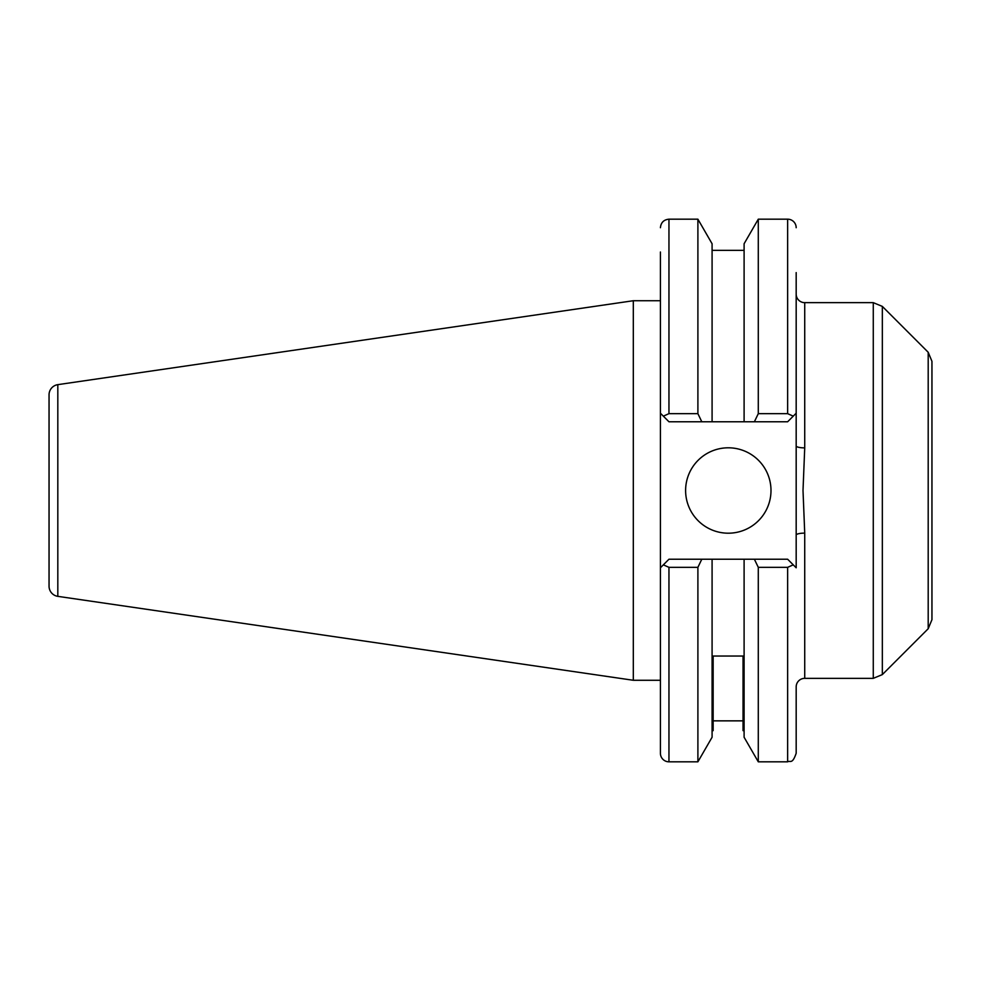 <?xml version="1.0" encoding="UTF-8"?>
<svg xmlns="http://www.w3.org/2000/svg" width="981" height="981" viewBox="0 0 981 981"><rect width="100%" height="100%" fill="white"/><g stroke="black" fill="none" stroke-linecap="round" stroke-linejoin="round"><path stroke-width="1.47" d="M928.198 352.265L931.95 361.327L931.95 619.673L928.198 628.735L928.198 352.265L882.336 306.403L882.336 674.597L873.274 678.349L873.274 302.651L804.727 302.651L804.727 447.876L803.01 490.5L804.727 533.124L804.727 678.349A8.535 8.535 0 0 0 796.18 686.884L796.18 753.273C792.194 764.886 790.245 760.177 787.645 761.82L787.645 567.337L758.288 567.337L754.377 559.231L787.645 559.231L796.18 567.778L796.18 535.062A8.535 1.937 180 0 1 804.727 533.124M796.18 294.116A8.535 8.535 0 0 0 804.727 302.651M770.992 490.5A42.698 42.698 0 0 0 728.307 447.802A42.698 42.698 0 0 0 685.609 490.5A42.698 42.698 0 0 0 728.307 533.198A42.698 42.698 0 0 0 770.992 490.5M660.421 685.278L660.421 728.993L660.421 685.278M796.18 272.595L796.18 413.222L793.249 416.152L787.645 413.663L787.645 219.18L758.288 219.18L758.288 413.663L787.645 413.663M796.18 227.727A8.535 8.535 0 0 0 787.645 219.18M660.421 753.273L660.421 567.778L663.352 564.848L668.956 567.337L668.956 761.82A8.535 8.535 0 0 1 660.421 753.273L660.421 680.274L633.309 680.274L633.309 300.726L660.421 300.726M49.05 568.011L49.05 412.989L49.05 568.011M633.309 680.274L57.818 596.35L57.818 384.65L633.309 300.726M57.818 596.35A10.251 10.251 0 0 1 49.05 586.209L49.05 394.791A10.251 10.251 0 0 1 57.818 384.65M787.645 761.82L758.288 761.82L744.101 737.246L744.101 559.231L754.377 559.231M758.288 761.82L758.288 567.337M744.101 250.351L712.083 250.351M804.727 447.876A8.535 1.937 0 0 1 796.18 445.938L796.18 413.222L787.645 421.769L712.083 421.769L712.083 243.754L697.896 219.18L668.956 219.18L668.956 413.663L697.896 413.663L697.896 219.18M697.896 413.663L701.795 421.769L668.956 421.769L660.421 413.222L660.421 272.595M712.083 421.769L701.795 421.769M796.18 413.222L796.18 301.731M660.421 413.222L660.421 567.778L668.956 559.231L744.101 559.231M744.101 730.649L743.034 730.649L743.034 656.044L713.15 656.044L713.15 730.649L712.083 730.649M713.15 720.851L743.034 720.851M660.421 252.007L660.421 295.722M712.083 559.231L712.083 737.246L697.896 761.82L697.896 567.337L668.956 567.337M701.795 559.231L697.896 567.337M744.101 421.769L744.101 243.754L758.288 219.18M754.377 421.769L758.288 413.663M796.18 445.938L796.18 535.062M668.956 413.663L663.352 416.152M787.645 567.337L793.249 564.848M931.95 490.5L931.95 409.384M873.274 678.349L804.727 678.349M928.198 628.735L882.336 674.597M697.896 761.82L668.956 761.82M668.956 219.18C663.769 219.695 660.924 222.54 660.421 227.727M873.274 302.651L882.336 306.403"/></g></svg>
